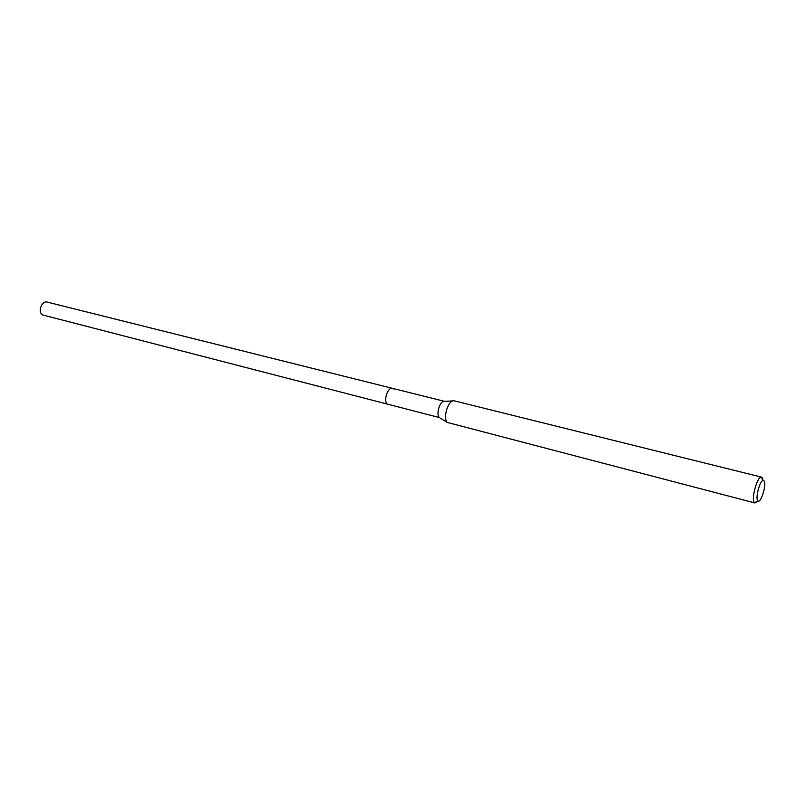 <?xml version="1.0" encoding="UTF-8"?>
<svg xmlns="http://www.w3.org/2000/svg" width="805" height="805" viewBox="0 0 805 805"><rect width="100%" height="100%" fill="white"/><g stroke="black" fill="none" stroke-linecap="round" stroke-linejoin="round"><path stroke-width="1.21" d="M392.478 388.342C387.879 386.712 383.17 400.779 387.235 404.07L439.399 417.564C435.626 414.344 440.134 400.155 444.551 401.353L47.243 302.106C41.749 300.346 37.503 311.787 42.504 314.916L387.235 404.07C383.17 400.779 387.879 386.712 392.478 388.342L393.625 389.006M761.55 477.134L454.251 400.84C448.445 399.23 442.418 418.208 447.399 422.464L754.979 502.974L754.134 502.229C751.317 498.255 757.103 477.305 761.047 477.134L762.446 477.959L763.009 480.172M757.706 501.002L754.979 502.974M764.247 481.038C766.702 484.912 760.675 503.88 757.928 500.891L757.606 500.479C755.382 497.279 759.99 480.545 763.14 480.374L764.247 481.038M440.285 418.137L447.52 422.575M444.551 401.353L453.024 400.9M757.928 500.891L754.537 502.743M763.14 480.374L761.047 477.134"/></g></svg>
